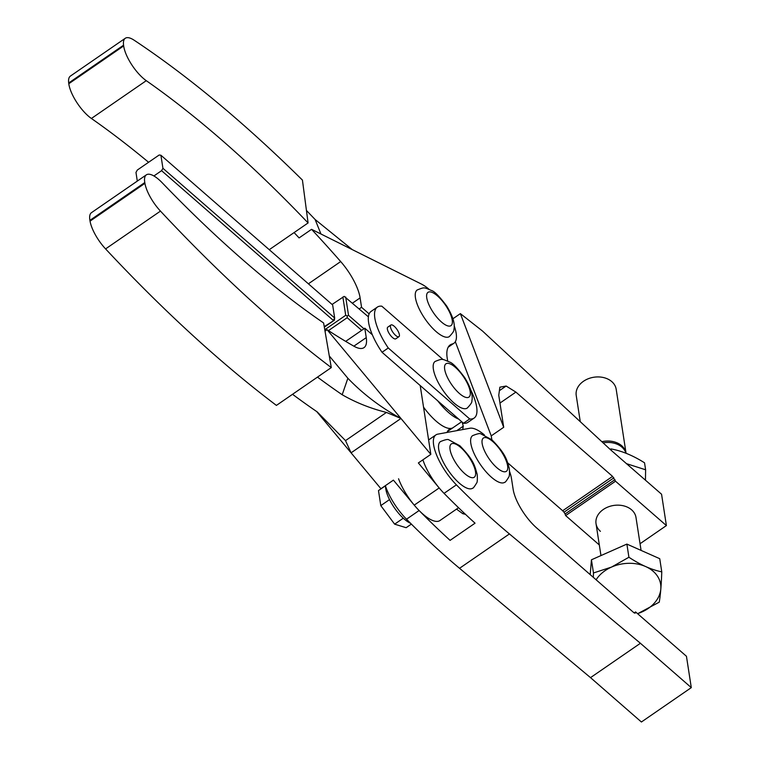 <?xml version="1.0" encoding="UTF-8"?>
<svg xmlns="http://www.w3.org/2000/svg" width="760" height="760" viewBox="0 0 760 760"><rect width="100%" height="100%" fill="white"/><g stroke="black" fill="none" stroke-linecap="round" stroke-linejoin="round"><path stroke-width="1.14" d="M398.848 332.851A7.077 2.489 -124.6 0 1 398.943 336.661A7.077 2.489 -124.6 0 1 395.029 334.837A7.077 2.489 -124.6 0 1 391.001 328.805A7.077 2.489 -124.6 0 1 390.906 325.005A7.077 2.489 -124.6 0 1 394.82 326.819A7.077 2.489 -124.6 0 1 398.848 332.851M398.943 336.661L395.817 338.808A7.077 2.489 -124.6 0 1 392.512 337.544A7.077 2.489 -124.6 0 1 387.885 330.952A7.077 2.489 -124.6 0 1 387.79 327.151L390.906 325.005M441.845 388.673A28.31 9.956 55.4 0 0 467.257 408.063C470.715 404.453 472.255 402.068 471.846 400.928C473.176 395.361 470.782 387.562 464.654 377.54C457.567 368.096 452.599 362.957 449.74 362.102C441.75 358.844 442.928 358.349 435.138 361.437A28.31 9.956 55.4 0 0 441.845 388.673M332.072 304.447L344.195 296.372L368.41 316.834M363.964 328.776L348.536 315.334L347.216 315.96L347.177 317.709L361.674 330.353M328.453 330.609L347.177 317.709M342.874 297.008L345.705 315.295L347.216 315.96M345.705 315.295L324.776 329.716M348.536 315.334L345.705 297.046M324.33 327.132L334.381 320.197L324.244 326.648M334.381 320.197L334.675 318.022L333.317 320.397L161.576 170.677L162.934 168.302L160.911 155.239L332.652 304.959L334.675 318.022L162.934 168.302M137.303 181.089L135.974 172.425L137.322 170.041L159.153 155.011L160.911 155.239M153.909 175.959L161.576 170.677M470.829 390.108A40.441 14.222 -124.6 0 1 474.145 418.057A40.441 14.222 -124.6 0 1 469.69 418.959L388.274 347.985A40.441 14.222 -124.6 0 1 377.368 307.087A40.441 14.222 -124.6 0 1 381.815 306.185L443.137 359.641M377.368 307.087L371.127 311.381A40.441 14.222 55.4 0 0 382.033 352.279L463.457 423.253A40.441 14.222 55.4 0 0 467.903 422.351L474.145 418.057M388.274 347.985L382.033 352.279M469.69 418.959L463.457 423.253M372.372 334.808L364.791 328.206L366.253 337.62A36.404 12.796 -124.6 0 1 364.002 347.633A36.404 12.796 -124.6 0 1 353.751 346.113A600.865 211.261 -124.6 0 1 327.075 329.707L430.834 454.356L420.204 385.548M292.534 394.298A694.773 244.273 55.4 0 0 317.243 411.93L345.515 440.619L351.072 452.837L316.711 411.559M89.908 220.352A26.695 9.386 -124.6 0 1 91.504 212.638L146.376 174.838A26.695 9.386 -124.6 0 1 148.666 174.202A26.695 9.386 -124.6 0 1 162.108 182.685A660.953 232.389 55.4 0 0 270.988 283.518A660.953 232.389 55.4 0 0 323.608 322.962L331.293 367.593L276.412 405.403A764.246 268.698 -124.6 0 1 236.179 373.397A764.246 268.698 -124.6 0 1 105.583 248.909A26.695 9.386 -124.6 0 1 95.427 234.925A26.695 9.386 -124.6 0 1 90.05 221.141L89.908 220.352L144.79 182.552A26.695 9.386 -124.6 0 1 146.376 174.838M331.293 367.593A764.246 268.698 -124.6 0 1 291.061 335.587A764.246 268.698 -124.6 0 1 160.464 211.1A26.695 9.386 -124.6 0 1 150.299 197.115A26.695 9.386 -124.6 0 1 144.923 183.34L144.79 182.552M329.289 355.946L347.871 378.262L342.19 394.744A694.773 244.273 -124.6 0 1 317.471 377.112M347.871 378.262A202.226 183.245 -161 0 0 400.957 418.465L386.441 412.433C370.49 408.443 355.747 402.543 342.19 394.744M364.791 328.206L345.676 341.373M400.957 418.465L351.072 452.837L380.94 488.728L393.414 480.13L414.228 505.134A36.404 12.796 55.4 0 0 439.897 520.562L458.555 507.708M444.068 493.363A36.404 12.796 -124.6 0 1 439.175 487.958L418.361 462.945L430.834 454.356M423.538 407.141A36.404 12.796 55.4 0 0 453.14 427.614L453.14 427.614A36.404 12.796 -124.6 0 1 451.563 428.317A48.535 17.062 55.4 0 0 449.454 429.248A48.535 17.062 55.4 0 0 446.994 432.459M325.014 331.123L327.075 329.707M359.28 308.873L361.56 307.306L360.107 297.882A36.404 12.796 55.4 0 0 340.689 261.563A600.865 211.261 55.4 0 0 311.562 229.33L421.477 284.098A36.404 12.796 -124.6 0 1 428.972 289.218M308.085 222.946L302.433 180.091A764.246 268.698 55.4 0 0 261.079 140.799A764.246 268.698 55.4 0 0 134.13 40.204A26.695 9.386 55.4 0 0 125.761 38A26.695 9.386 55.4 0 0 125.286 38.275A26.695 9.386 55.4 0 0 123.576 45.172L123.68 45.923A26.695 9.386 55.4 0 0 131.68 64.657A26.695 9.386 55.4 0 0 146.272 80.674A660.953 232.389 -124.6 0 1 253.156 168.397A660.953 232.389 -124.6 0 1 308.085 222.946L269.258 249.688M125.286 38.275L70.414 76.076A26.695 9.386 55.4 0 0 68.704 82.973L68.799 83.733A26.695 9.386 55.4 0 0 76.807 102.457A26.695 9.386 55.4 0 0 91.399 118.474A660.953 232.389 -124.6 0 1 148.589 162.279M449.322 336.604A28.31 9.956 -124.6 0 1 423.899 317.205A28.31 9.956 -124.6 0 1 415.235 295.602A28.31 9.956 -124.6 0 1 417.192 289.978C424.992 286.881 423.805 287.375 431.803 290.633C434.653 291.488 439.631 296.637 446.719 306.071C452.837 316.094 455.24 323.893 453.91 329.46C454.309 330.609 452.779 332.984 449.322 336.604M306.441 210.482A694.773 244.273 -124.6 0 1 315.115 219.498L352.241 249.594M361.56 307.306L369.141 313.909M458.679 419.092A36.404 12.796 -124.6 0 1 437.703 400.805M454.224 325.869A36.404 12.796 -124.6 0 1 453.91 343.263A36.404 12.796 -124.6 0 1 452.323 343.957A48.535 17.062 55.4 0 0 450.224 344.888A48.535 17.062 55.4 0 0 447.754 361.048M320.967 234.013L315.115 219.498M311.562 229.33L299.088 237.918A600.865 211.261 55.4 0 0 294.091 232.589M611.297 450.414L611.068 448.932C621.813 450.889 632.966 455.506 644.537 462.802L645.611 469.784L626.496 463.666M609.966 449.217L611.068 448.932M645.449 480.187L645.611 469.784M580.269 421.676L576.222 395.456A20.225 15.304 -8.8 0 1 587.281 379.154A20.225 15.304 -8.8 0 1 616.189 389.281L626.078 453.311A20.225 15.304 -8.8 0 0 601.872 441.702M625.974 453.273A20.225 15.304 171.2 0 0 603.155 442.899M593.294 577.334L593.475 572.964L591.442 559.797L590.207 574.636M593.475 572.964L611.505 567.093L628.919 557.251L626.876 544.093L659.737 558.695L661.77 571.862C661.342 584.63 660.506 594.728 659.253 602.158L637.64 613.728M628.919 557.251C640.281 564.794 651.234 569.667 661.77 571.862M626.876 544.093L591.442 559.797M596.115 579.785A34.38 26.02 -8.8 0 1 611.505 567.093A34.38 26.02 -8.8 0 1 657.333 575.957A34.38 26.02 -8.8 0 1 641.839 612A34.38 26.02 -8.8 0 1 637.535 613.633M600.419 531.325A20.225 15.304 -8.8 0 1 596.03 523.668A20.225 15.304 -8.8 0 1 608.171 506.929A20.225 15.304 -8.8 0 1 631.607 509.836A20.225 15.304 -8.8 0 1 635.996 517.494L641.079 550.401M452.922 318.753L460.37 313.623L503.709 427.281L491.236 435.869L455.325 341.715M462.697 429.561L463.267 426.189L462.166 422.132M491.236 435.869L491.825 439.717M456.513 509.114L462.745 513.665L465.538 514.378M460.37 313.623L482.438 330.98L610.669 449.873L661.561 494.228L666.396 525.578L615.514 481.213L612.569 476.387L515.888 392.103L506.141 386.033L499.871 387.182L498.759 395.257L503.709 427.281M456.779 430.654L463.267 426.189M499.386 390.678L506.141 386.033M462.745 513.665L463.923 512.848M640.053 543.732L666.396 525.578M599.317 544.958L565.63 515.584L615.514 481.213M565.63 515.584L565.079 513.978L614.973 479.617M565.079 513.978L564.005 512.211L613.89 477.84M564.005 512.211L562.675 510.758L612.569 476.387M499.966 403.066L515.888 392.103M562.675 510.758L507.794 462.906M509.618 471.551A36.404 12.796 -124.6 0 1 511.546 478.942L513.161 489.392A32.357 11.371 55.4 0 0 521.408 509.361A32.357 11.371 55.4 0 0 536.75 528.029L633.431 612.313A4.047 1.425 55.4 0 0 635.113 613.12A4.047 1.425 55.4 0 0 635.322 613.035A4.047 1.425 55.4 0 0 635.569 611.923L634.192 612.873M635.569 611.923L686.451 656.279L691.296 687.629L641.411 722L590.52 677.635L459.543 568.299A409.421 143.953 -124.6 0 1 433.162 545.062A409.421 143.953 -124.6 0 1 406.514 519.213A36.404 12.796 -124.6 0 1 385.966 487.454A36.404 12.796 -124.6 0 1 385.349 485.688M691.296 687.629L640.414 643.274L509.428 533.928A409.421 143.953 -124.6 0 1 483.046 510.692A409.421 143.953 -124.6 0 1 456.399 484.842A36.404 12.796 -124.6 0 1 435.851 453.083A36.404 12.796 -124.6 0 1 435.888 434.919A36.404 12.796 -124.6 0 1 437.779 434.15L469.889 428.241A36.404 12.796 -124.6 0 1 484.367 434.91M398.563 478.772A36.404 12.796 55.4 0 0 419.111 510.53A409.421 143.953 55.4 0 0 445.759 536.389A409.421 143.953 55.4 0 0 450.101 540.369L475.048 523.184A409.421 143.953 -124.6 0 1 470.697 519.203A409.421 143.953 -124.6 0 1 444.049 493.354A36.404 12.796 -124.6 0 1 423.5 461.586A36.404 12.796 -124.6 0 1 422.892 459.828M410.59 523.317A25.279 8.892 -124.6 0 1 404.187 519.023A25.279 8.892 -124.6 0 1 385.567 486.324M440.477 441.579A28.31 9.956 55.4 0 0 441.949 459.353A28.31 9.956 55.4 0 0 459.363 483.18A28.31 9.956 55.4 0 0 472.606 488.205C473.024 488.49 474.363 486.78 476.596 483.084C477.337 482.486 477.536 479.598 477.204 474.411C474.724 466.041 474.183 460.436 459.838 445.73L448.846 439.84C448.029 439.042 445.246 439.612 440.477 441.579M472.587 435.66A28.31 9.956 55.4 0 0 474.059 453.435A28.31 9.956 55.4 0 0 491.473 477.261A28.31 9.956 55.4 0 0 504.716 482.296C505.134 482.572 506.473 480.871 508.706 477.166C509.447 476.567 509.647 473.68 509.314 468.492C506.834 460.123 506.293 454.518 491.948 439.822L480.956 433.922C480.139 433.124 477.356 433.703 472.587 435.66M385.396 485.82L378.48 490.589L380.798 505.609L394.63 524.163L406.134 527.697L411.369 524.096M403.275 518.206L394.63 524.163M389.519 499.605L380.798 505.609M640.414 643.274L590.52 677.635M464.113 377.653A20.225 7.106 -124.6 0 1 468.445 397.356A20.225 7.106 -124.6 0 1 450.747 383.258A20.225 7.106 -124.6 0 1 446.424 363.546A20.225 7.106 -124.6 0 1 464.113 377.653M105.583 248.909L160.464 211.1M90.05 221.141L144.923 183.34M386.441 412.433L345.515 440.619M366.253 337.62L353.846 346.17M451.563 428.317L447.839 430.882M439.175 487.958L414.228 505.134M123.68 45.923L68.799 83.733M146.272 80.674L91.399 118.474M446.177 306.195A20.225 7.106 -124.6 0 1 450.499 325.897A20.225 7.106 -124.6 0 1 432.81 311.79A20.225 7.106 -124.6 0 1 428.478 292.087A20.225 7.106 -124.6 0 1 446.177 306.195M123.576 45.172L68.704 82.973M352.602 303.059L360.107 297.882M448.599 346.531L452.323 343.957M308.398 283.812L340.689 261.563M419.111 510.53L406.514 519.213M456.399 484.842L444.049 493.354M460.759 447.535A20.225 7.106 55.4 0 0 450.053 449.502A20.225 7.106 55.4 0 0 464.797 473.66A20.225 7.106 55.4 0 0 475.494 471.684A20.225 7.106 55.4 0 0 460.759 447.535M492.869 441.617A20.225 7.106 55.4 0 0 482.163 443.593A20.225 7.106 55.4 0 0 496.907 467.742A20.225 7.106 55.4 0 0 507.604 465.776A20.225 7.106 55.4 0 0 492.869 441.617M509.428 533.928L459.543 568.299M461.7 421.724L447.421 431.556M448.191 347.206L453.91 343.263M600.961 555.579L596.03 523.668M435.888 434.919L428.602 439.935"/></g></svg>
